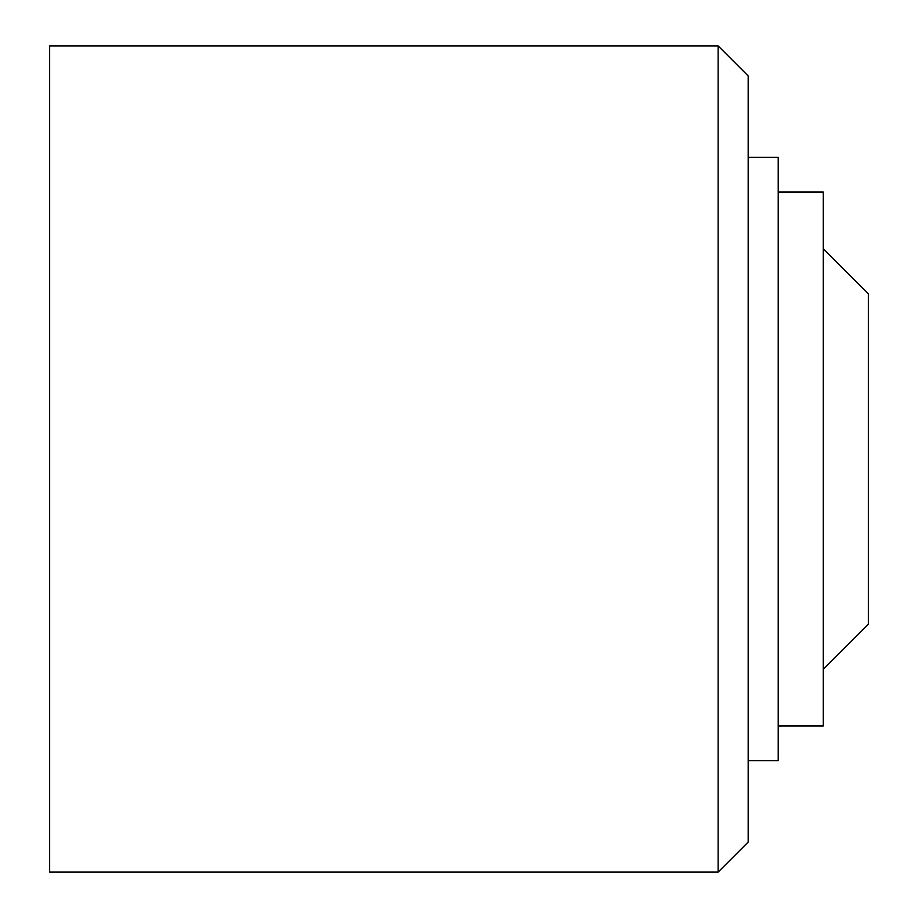 <?xml version="1.0" encoding="UTF-8"?>
<svg xmlns="http://www.w3.org/2000/svg" width="918" height="918" viewBox="0 0 918 918"><rect width="100%" height="100%" fill="white"/><g stroke="black" fill="none" stroke-linecap="round" stroke-linejoin="round"><path stroke-width="1.38" d="M823.274 669.302L868.348 624.24L868.348 293.76L823.274 248.698M718.128 459L718.128 45.9L49.652 45.9L49.652 872.1L718.128 872.1L718.128 459M718.128 872.1L748.17 842.058L748.17 75.942L718.128 45.9M748.17 760.643L778.212 760.643L778.212 157.357L748.17 157.357M778.212 725.943L823.274 725.943L823.274 192.057L778.212 192.057"/></g></svg>

